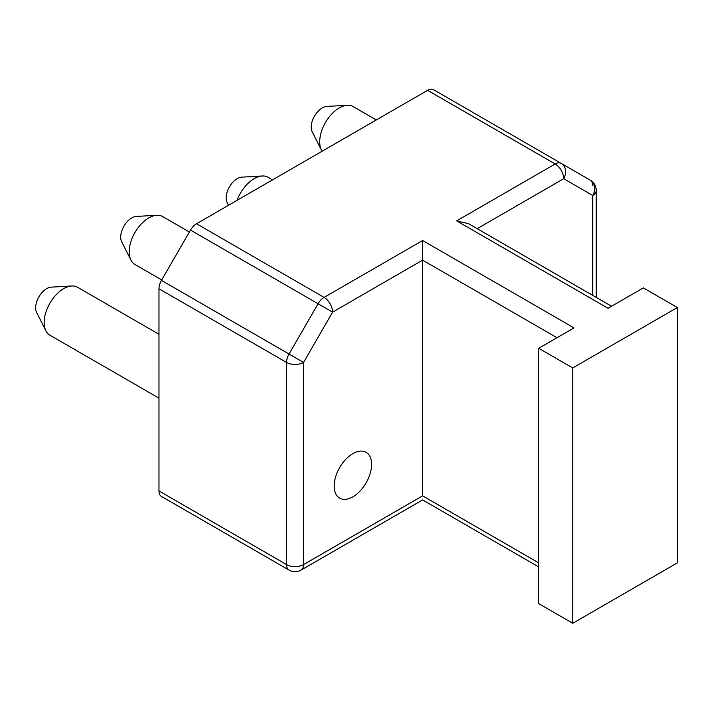 <?xml version="1.0" encoding="UTF-8"?>
<svg xmlns="http://www.w3.org/2000/svg" width="713" height="713" viewBox="0 0 713 713"><rect width="100%" height="100%" fill="white"/><g stroke="black" fill="none" stroke-linecap="round" stroke-linejoin="round"><path stroke-width="1.07" d="M289.041 570.097L161.459 496.444A12.032 6.943 -60 0 1 158.972 490.936L158.972 288.774L286.546 362.427A12.032 6.943 0 0 0 303.56 362.427L289.041 354.04A12.032 6.943 120 0 0 286.546 362.427L286.546 564.589A12.032 6.943 120 0 0 289.041 570.097A12.032 12.032 0 0 0 301.064 570.097A12.032 6.943 -120 0 0 303.56 564.589L422.622 495.847C422.622 501.203 422.622 501.203 422.622 495.847C422.622 501.203 422.622 501.203 422.622 495.847L422.622 240.513L574.018 327.909L538.716 348.292L538.716 603.626L572.735 623.269L677.35 562.878L677.35 307.535L643.331 287.892L608.037 308.274L456.65 220.87L468.673 223.748L611.558 306.242M456.65 220.87L555.186 163.981L427.604 90.328A12.032 6.943 -60 0 1 433.62 89.731L561.193 163.384A12.032 6.943 120 0 0 555.186 163.981A12.032 6.943 60 0 1 563.689 178.713A12.032 9.822 -60 0 0 561.193 163.384L433.62 89.731M427.604 90.328L196.512 223.748L324.085 297.401A12.032 6.943 120 0 0 318.078 303.747L332.597 312.134A12.032 6.943 -120 0 0 324.085 297.401L422.622 240.513M158.972 288.774A12.032 6.943 -60 0 1 161.459 280.387L190.505 230.094A12.032 6.943 -60 0 1 196.512 223.748M237.046 200.344A27.664 15.971 -60 0 1 262.277 175.995A27.664 15.971 -60 0 1 268.061 177.27L272.535 179.854M228.543 205.255L227.144 202.483A15.633 9.028 -60 0 1 226.164 197.795A15.633 9.028 -60 0 1 241.769 177.145L262.277 175.995M158.972 398.157L49.883 335.181A27.664 15.971 -60 0 1 45.89 330.805L36.63 312.472A15.633 9.028 -60 0 1 35.65 307.784A15.633 9.028 -60 0 1 51.256 287.134L71.763 285.984A27.664 15.971 -60 0 1 77.548 287.259L158.972 334.272M45.89 330.805A27.664 15.971 -60 0 1 44.153 322.517A27.664 15.971 -60 0 1 71.763 285.984M376.295 119.953L353.113 106.558A27.664 15.971 120 0 0 347.329 105.283A27.664 15.971 120 0 0 319.718 141.816A27.664 15.971 120 0 0 321.447 150.104A27.664 15.971 120 0 0 322.098 151.236M347.329 105.283L326.812 106.433A15.633 9.028 120 0 0 311.207 127.083A15.633 9.028 120 0 0 312.187 131.771L321.447 150.104M189.391 232.019L162.6 216.556A27.664 15.971 120 0 0 156.815 215.273L136.308 216.431A15.633 9.028 120 0 0 120.702 237.072A15.633 9.028 120 0 0 121.682 241.76L130.934 260.093A27.664 15.971 120 0 0 134.935 264.47L161.726 279.933M156.815 215.273A27.664 15.971 120 0 0 129.205 251.805A27.664 15.971 120 0 0 130.934 260.093M592.726 185.656A12.032 6.943 120 0 0 590.23 180.148A12.032 9.822 120 0 1 592.726 195.478A12.032 6.943 0 0 0 596.246 190.567L596.246 297.401M352.882 453.62A26.461 15.276 120 0 0 335.6 476.935A26.461 15.276 120 0 0 339.655 498.137A26.461 15.276 120 0 0 352.882 496.827A26.461 15.276 120 0 0 370.172 473.512A26.461 15.276 120 0 0 366.117 452.309A26.461 15.276 120 0 0 352.882 453.62M538.716 348.292L572.735 367.935L677.35 307.535M590.23 180.148L561.193 163.384L590.23 180.148A12.032 12.032 0 0 1 596.246 190.567M572.735 623.269L572.735 367.935M477.175 228.659L563.689 178.713L592.726 195.478L592.726 295.369M557.005 337.73L422.622 260.147L332.597 312.134L303.56 362.427L303.56 564.589A12.032 6.943 180 0 1 286.546 564.589L158.972 490.936M190.505 230.094L318.078 303.747L289.041 354.04L161.459 280.387M538.716 562.878L422.622 495.847M301.064 570.097L422.622 499.92L538.716 566.942"/></g></svg>
